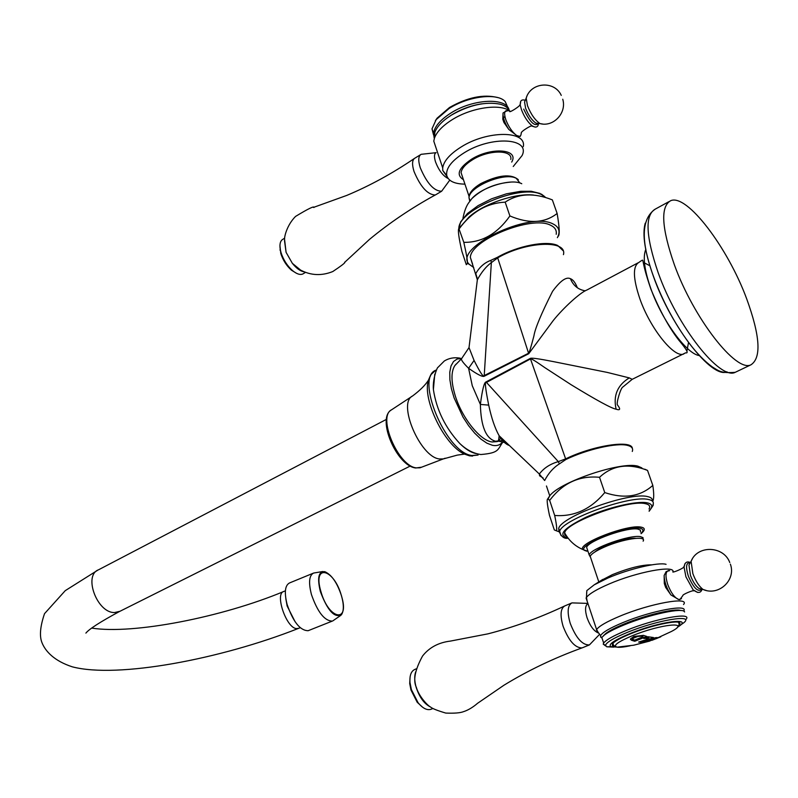 <?xml version="1.0" encoding="UTF-8"?>
<svg xmlns="http://www.w3.org/2000/svg" width="798" height="798" viewBox="0 0 798 798"><rect width="100%" height="100%" fill="white"/><g stroke="black" fill="none" stroke-linecap="round" stroke-linejoin="round"><path stroke-width="1.2" d="M750.968 364.796C736.215 372.836 693.562 318.352 674.24 264.407C661.542 227.689 660.355 206.453 670.669 200.707C686.859 193.425 727.726 247.49 746.619 298.651C760.145 335.808 761.591 357.853 750.968 364.796L735.217 372.317C720.065 380.536 677.253 326.542 658.21 272.806C645.712 236.218 644.754 214.981 655.338 209.076L668.774 201.734M461.783 358.472L461.603 358.621C460.745 359.599 463.069 362.821 468.596 368.287C477.284 374.412 482.481 377.075 484.187 376.267L528.735 353.723L553.293 320.477C563.358 307.898 580.306 292.387 587.069 289.923L637.921 262.911M495.518 441.244L497.802 440.995L497.802 441.513L495.518 441.244C485.952 438.651 480.915 426.381 480.376 404.436C482.301 389.733 484.187 382.232 486.042 381.933L530.311 358.412C531.328 357.684 539.159 358.781 553.822 361.694L607.358 372.437L629.273 377.893L632.206 379.319L622.939 386.97C620.804 387.399 616.136 403.239 617.403 404.865C620.744 409.155 620.305 410.601 616.106 409.194C613.073 395.579 617.462 385.145 629.273 377.893M631.936 379.459L685.662 352.806C688.983 353.664 686.679 349.424 678.759 340.088C669.053 327.619 659.776 310.661 650.929 289.215C639.876 257.315 644.864 259.101 640.774 261.076L639.028 262.333C632.634 265.993 632.914 278.153 639.876 298.831C650.31 328.756 674.589 358.741 683.846 353.923M492.186 441.982L503.877 440.257M501.334 437.833L497.762 441.234M496.825 441.633L492.196 441.982C480.456 440.835 462.232 418.361 455.339 396.067C451.06 382.033 450.89 371.878 454.82 365.614L456.117 364.097M461.723 358.511L457.144 359.01L453.513 361.514L451.01 365.963L449.783 372.147L449.892 379.798L451.359 388.556L454.132 397.993L462.96 417.025L468.586 425.653L474.65 433.115L480.855 439.05L486.88 443.169L492.456 445.314C497.014 446.222 500.506 444.955 502.93 441.523M460.237 358.192C454.471 357.135 449.184 358.053 444.376 360.945L437.813 367.519C437.603 366.601 432.436 378.571 433.394 389.574C436.516 409.883 445.314 427.858 459.778 443.498C465.513 449.124 470.83 452.456 475.728 453.493L476.356 453.603M433.394 389.574L434.79 374.112M285.804 598.56L287.14 606.041L295.15 621.841M308.666 630.49L308.158 630.699C300.188 630.649 293.165 621.901 287.11 604.445C284.128 592.455 284.966 585.283 289.604 582.919L313.045 573.293M469.553 343.23L469.015 347.609L474.072 360.437C480.107 372.437 483.428 377.514 484.047 375.659L528.575 353.225C529.134 353.185 530.919 347.399 533.932 335.868C535.049 328.567 541.253 313.724 552.565 291.33C560.376 280.746 566.331 276.547 570.43 278.711C573.293 285.634 578.251 289.674 585.293 290.831M509.453 445.563C505.772 444.296 502.331 441.015 499.129 435.728C494.959 428.297 491.478 418.092 488.705 405.115L480.376 404.436L472.266 385.723L468.596 368.287L474.072 360.437M476.566 286.123L477.344 279.769C481.593 272.018 486.261 266.313 491.349 262.652L497.693 257.864L497.493 257.265C517.403 245.834 546.7 240.188 557.732 245.505L563.029 250.642M577.353 287.759C575.328 282.622 573.024 279.609 570.43 278.711M484.187 376.267L491.349 262.652L490.87 260.348L497.493 257.265M477.543 279.28L475.748 273.604C479.538 267.051 484.576 262.632 490.87 260.348M472.576 264.088L470.341 257.355C470.88 239.739 532.166 215.031 550.65 225.275C554.989 227.32 556.834 230.323 556.206 234.283M473.733 267.549L469.144 264.218C452.606 248.368 529.224 210.971 553.034 223.949C559.099 226.931 560.555 231.51 557.383 237.664M463.818 242.353L458.88 228.537C457.723 229.904 458.73 237.525 461.902 251.41L466.311 264.687L467.369 263.48C467.708 261.335 466.521 254.293 463.818 242.353C481.922 242.602 497.284 233.804 509.902 215.959C528.984 223.999 544.725 223.181 557.134 213.475C559.588 227.819 559.867 235.47 557.992 236.437M557.134 213.475L552.346 199.889C534.071 192.607 518.351 193.355 505.174 202.143C486.91 203.101 471.608 211.949 459.269 228.697M509.902 215.959L505.174 202.143M533.712 195.081C515.598 192.847 483.638 203.729 468.975 217.076L458.88 228.537M519.927 183.011L516.316 178.343C504.974 171.74 469.194 186.483 469.005 197.734L470.052 200.847M469.773 201.246L469.005 197.734M518.311 179.69C510.989 173.545 498.451 174.862 480.685 183.65C473.643 187.939 469.763 192.158 469.034 196.288L469.015 197.645M469.543 199.33L469.054 197.874M510.79 159.45C512.875 149.535 488.715 149.565 472.576 159.75C465.583 164.089 461.743 168.378 461.064 172.607L469.034 196.288M462.551 177.026L461.064 172.607M511.698 162.084C519.558 149.046 491.229 146.742 471.508 159.231C458.501 168.079 455.808 174.902 463.448 179.69M513.234 166.503L522.082 155.56C530.889 137.904 491.299 135.53 464.117 152.827C451.498 160.867 445.713 168.428 446.76 175.5L442.77 170.533L442.7 167.909C443.748 161.036 449.892 154.064 461.144 146.982C487.388 130.234 526.77 130.413 523.298 146.613M464.945 184.138C454.481 183.959 448.416 181.076 446.76 175.5M447.169 176.787L442.77 170.533M510.122 111.271C500.715 103.231 471.289 107.461 451.957 119.84C442.431 125.885 436.576 132.069 434.381 138.363L434.87 132.179C436.646 127.53 440.636 122.862 446.85 118.194L451.319 115.161C469.174 105.007 485.483 101.356 500.256 104.199C504.984 105.516 508.057 107.72 509.473 110.802M507.269 110.633L503.049 112.957L502.79 119.191L503.927 122.473L508.785 129.426L516.695 135.51L520.106 136.518L520.765 135.341M436.247 148.548L433.783 141.156L434.381 138.363M446.81 175.7L445.104 173.525M434.302 138.603L434.87 132.179M481.892 103.82C471.309 105.416 461.364 109.037 452.077 114.683L451.279 115.181M434.142 137.755L433.543 133.446C434.441 126.712 440.167 119.959 450.7 113.156C472.785 98.772 506.74 97.196 509.084 110.034M503.548 118.164L504.865 116.328M507.797 107.351L505.184 101.546C497.493 92.618 468.217 96.119 449.114 108.488L436.157 119.63L432.007 128.827L433.543 133.446M433.514 134.842L432.007 128.827M435.409 120.648L437.105 118.174L449.513 107.491C467.508 97.316 483.548 94.004 497.633 97.546M448.197 178.543C443.089 175.999 438.87 170.473 435.548 161.974C433.972 156.877 434.152 153.755 436.117 152.608M435.937 152.697L421.154 154.313C418.322 155.969 418.022 160.418 420.237 167.68C426.88 183.341 434.012 191.191 441.633 191.231L449.763 180.149M436.067 194.552L435.199 195.021C427.519 194.642 420.456 186.792 414.022 171.47C411.878 164.448 412.117 160.029 414.761 158.213C392.546 173.356 369.853 185.764 346.701 195.44L313.474 207.41M284.487 240.497L286.083 252.328L284.557 239.34C284.307 236.906 286.781 225.245 295.529 216.438C308.218 208.727 314.372 205.744 313.983 207.49M303.998 271.819C300.287 271.15 296.407 268.318 292.357 263.34L286.083 252.328M284.667 238.183L283.021 239.191C280.397 240.607 279.46 243.889 280.188 249.026L281.006 252.567C283.33 259.739 287.13 265.714 292.417 270.502C296.597 273.973 300.058 275.14 302.821 273.983L303.549 273.554M296.587 273.345L291.4 270.153C286.492 265.704 282.951 260.158 280.796 253.505L279.928 245.515M523.707 109.087C529.782 122.004 534.62 126.852 538.211 123.63M506.79 443.03L497.812 440.995C498.431 441.114 498.87 439.359 499.129 435.728L539.338 474.032C543.767 468.117 550.091 463.987 558.311 461.623L565.632 458.88L565.862 459.518C587.049 449.254 617.133 442.451 627.677 445.434C631.826 446.511 633.353 448.506 632.275 451.449M488.705 405.115C485.374 388.516 484.576 380.985 486.291 382.511L530.5 358.92C530.83 358.242 535.568 361.115 544.695 367.539L571.039 384.666C596.415 400.177 611.438 408.357 616.106 409.194M543.179 478.052L539.608 475.798L539.338 474.032L544.645 480.526C548.425 473.244 553.333 467.688 559.378 463.887L565.862 459.518M486.042 381.933L558.311 461.623L559.378 463.887M546.46 485.982L549.752 495.847M641.861 467.907L637.911 466.172C621.403 461.214 560.745 481.573 549.892 495.588L547.677 498.989M644.814 469.214L647.537 470.411C628.415 462.93 612.415 465.234 599.527 477.304C579.308 475.379 562.69 483.079 549.672 500.406L548.076 498.959C546.54 498.261 547.009 503.728 549.473 515.328L554.321 529.932L556.515 530.84C557.034 528.785 556.425 523.658 554.68 515.468C574.111 516.914 590.799 509.284 604.754 492.575C624.136 499.079 640.156 496.685 652.814 485.403C654.051 493.802 654.011 499.149 652.684 501.423M559.647 531.737L558.8 531.498M549.672 500.406L554.68 515.468M599.527 477.304L604.754 492.575M647.537 470.411L652.814 485.403M559.687 532.366L559.009 531.767L558.69 528.346C561.612 516.286 629.512 491.797 647.397 496.556C651.078 497.294 652.704 498.78 652.255 501.004M565.273 533.982L564.495 533.892M566.949 536.625L564.844 535.089L564.665 532.865C565.802 522.331 628.595 499.398 645.193 503.638C649.313 504.446 650.599 506.241 649.043 509.024M643.138 539.458L642.998 537.633L640.475 536.645C630.061 534.47 591.178 548.306 589.153 554.839L586.62 547.308C588.605 540.665 627.418 526.81 637.851 529.084L640.405 530.121L640.515 532.027M586.62 547.308L587.408 549.662M589.153 554.839L590.56 557.403M635.687 538.331C627.188 537.343 601.193 546.002 595.118 551.817M598.809 581.922L590.161 556.216C591.577 553.722 596.226 550.71 604.116 547.189C622.36 538.959 647.008 535.249 643.128 541.164M590.161 556.216L590.919 558.47M601.064 580.505L612.465 574.61C629.043 567.967 642.151 564.705 651.767 564.844M602.789 579.408L594.181 584.844L607.986 578.001C629.093 568.834 658.51 561.952 666.071 564.326M594.181 584.844L586.839 590.59L586.6 593.912M673.073 571.767C674.599 564.874 636.644 571.996 608.944 584.046C596.834 589.283 589.333 593.722 586.46 597.383L587.168 601.233M598.39 632.744L596.605 629.542C599.079 626.091 606.809 621.642 619.817 616.196C650.24 603.358 690.569 596.176 683.537 604.545M669.672 570.61L666.18 571.567L664.135 575.458L664.305 583.538L665.652 587.418L670.928 594.949L678.849 599.587L681.482 598.66M683.637 611.108C689.382 603.627 651.477 610.62 622.999 622.55C609.891 628.026 602.43 632.375 600.615 635.597L600.565 636.964L601.632 637.811M603.478 635.727L605.842 633.422C609.552 630.629 615.757 627.437 624.445 623.856C645.801 614.989 675.308 608.056 680.844 610.53M684.584 611.946C683.726 607.128 649.143 614.48 623.886 625.004C614.739 628.774 608.206 632.116 604.315 635.048L601.812 637.502L602.719 640.215M679.417 625.832L683.836 622.719C694.938 613.782 656.924 620.086 627.208 632.425C613.612 638.061 606.38 642.36 605.532 645.303L603.208 644.116L603.667 643.038C606.051 639.876 613.433 635.747 625.792 630.639C654.679 618.63 692.844 611.607 686.1 619.278M603.208 644.116L605.652 645.981M605.532 645.303L606.759 646.799L613.732 647.108M616.455 647.048L611.049 646.699C607.717 644.674 613.871 640.375 629.512 633.792C659.727 621.273 695.447 616.694 677.293 627.318M614.789 646.31L612.355 645.512L612.475 643.856C614.44 641.293 620.455 637.951 630.5 633.821C653.871 624.156 684.724 618.42 679.307 624.575L678.19 625.752M633.871 636.495L643.427 635.338L646.789 636.435L634.749 641.273L631.358 640.196L630.46 638.979L633.871 636.495M645.412 639.966L648.704 637.941L643.796 638.36L647.966 636.744L653.462 637.532L641.482 642.33L638.609 642.071L645.412 639.966M647.946 640.146C646.819 640.495 656.235 636.844 657.113 637.752L653.223 639.647C647.248 641.871 644.195 642.649 644.086 641.991L647.946 640.146M660.614 636.884L656.076 638.59L671.417 631.467C691.946 620.894 660.604 624.056 632.315 635.737C617.652 641.941 612.565 645.752 617.063 647.158C619.617 647.537 623.976 647.098 630.141 645.811M660.106 636.984L660.764 636.824M646.669 636.405L634.719 641.193L630.45 639.427M632.325 639.368L633.293 638.141L637.682 636.385L641.881 636.106L637.712 636.465L633.323 638.22L632.335 639.138L634.639 640.136L642.859 636.854L641.911 636.186M643.068 636.585L641.881 636.106M642.749 641.811L651.786 638.31M653.293 637.532L651.767 638.23M648.954 638.051L643.777 638.5M642.749 641.821L638.759 642.021M643.996 642.131L653.203 639.577L657.173 637.532M646.091 641.582L655.138 638.26M652.046 639.876L655.128 638.4L646.131 641.532L652.046 639.876M598.65 633.073C594.121 631.418 590.261 626.34 587.089 617.842C584.814 610.221 585.094 605.453 587.936 603.547M587.887 603.388L571.957 602.889C567.558 605.373 566.989 612.206 570.251 623.388C576.046 638.111 582.43 645.283 589.413 644.914L599.607 634.33M564.615 605.991C539.099 618.001 513.543 627.288 487.937 633.851L450.451 641.083C438.511 642.52 429.214 647.507 422.541 656.046C415.01 669.861 412.935 680.295 416.327 687.337C418.97 696.554 427.708 705.641 430.461 706.968C432.157 708.514 437.254 710.539 445.753 713.073C454.321 713.422 460.227 712.953 463.488 711.666C471.409 709.203 478.182 702.699 477.324 703.467L503.887 685.263C527.787 670.599 553.822 658.141 581.991 647.906C574.999 647.876 568.715 640.694 563.129 626.35C559.957 615.517 560.455 608.724 564.615 605.991L571.567 603.049M581.991 647.906L582.65 647.667M415.688 671.856C414.242 676.016 414.421 681.243 416.227 687.547C419.539 697.442 424.317 703.936 430.561 707.028M416.366 668.784L414.87 669.422C411.16 671.078 409.524 675.437 409.973 682.499L411.369 689.572L418.062 702.719C422.661 708.275 426.93 710.479 430.86 709.332L431.249 709.173M422.681 707.287L417.194 702.25L410.99 690.061L409.703 683.497L410.112 676.804M701.721 589.203C698.06 592.535 693.592 588.146 688.295 576.036C685.522 566.799 686.15 562.4 690.2 562.859M736.684 371.609L735.217 372.317C720.704 373.504 718.599 370.701 712.345 366.95C704.654 361.344 696.834 353.305 688.883 342.831C674.42 323.14 662.669 301.135 653.642 276.826C640.604 241.295 641.173 218.712 655.338 209.076M645.223 223.211C642.101 234.422 644.904 252.328 653.612 276.916C671.557 327.729 712.085 378.94 726.998 371.818M645.891 249.176C642.639 256.776 644.335 270.053 650.978 289.006C662.28 320.946 687.068 354.541 699.537 355.579M686.928 351.08L688.534 342.362M643.288 262.263L650.001 265.844M472.576 456.077L469.453 455.828L464.526 454.102L470.221 455.867L478.102 455.05L471.708 455.478C445.663 452.636 414.342 376.327 436.406 370.023M435.369 370.561L431.1 374.481L428.396 380.277C425.184 385.254 419.908 390.491 412.556 395.988C397.204 402.96 420.117 456.995 439.359 458.96L443.359 458.92L457.244 455.119L464.526 454.102C444.755 445.713 422.112 399.429 428.396 380.277L430.521 375.359M412.147 396.257L391.619 409.763C377.115 416.446 398.132 466.202 416.247 467.867L420.017 467.798L445.154 458.212M391.319 409.963C376.337 418.571 396.885 466.102 415.728 467.987L421.603 467.199M119.999 611.268L114.543 612.545C97.147 613.113 83.092 575.278 98.573 569.782L386.412 419.389M91.83 628.116C133.256 634.629 222.223 617.223 283.869 591.448C274.542 593.293 286.153 627.866 296.397 628.595L298.642 628.325M308.158 630.699L332.317 621.093C324.547 620.954 317.584 612.106 311.449 594.56C308.397 582.52 309.115 575.358 313.604 573.054L322.841 571.508M340.955 615.258L332.786 620.904M341.524 595.946C343.928 604.585 343.928 610.809 341.534 614.61C334.591 618.38 327.529 610.679 320.347 591.498C317.075 577.802 318.562 571.188 324.786 571.667C331.629 574.7 337.205 582.779 341.514 595.916M341.464 595.887C350.162 623.677 328.716 619.886 320.876 591.438C312.377 563.009 334.093 568.555 341.464 595.887M528.735 353.723L497.693 257.864C526.121 241.245 567.597 239.609 563.438 254.652M458.78 228.567L458.83 228.158C459.129 209.226 522.391 183.43 541.692 194.702L545.283 197.186M469.862 201.136L471.917 198.552C481.892 186.981 511.747 178.104 521.762 183.73M517.782 136.079C519.987 136.897 521.124 135.909 521.194 133.116L521.383 133.017C520.027 132.039 531.787 124.737 531.847 126.044L535.259 127.111M508.107 110.912C504.466 109.845 503.688 112.747 505.782 119.63C508.625 126.922 512.266 132.219 516.695 135.51M509.633 111.511C509.603 112.877 521.313 105.426 520.027 104.368L521.553 109.885C524.226 116.807 527.707 122.084 531.987 125.715C535.897 128.039 538.071 127.301 538.51 123.5M508.785 129.426C504.595 122.702 502.68 117.216 503.049 112.957M525.284 100.299C521.792 99.221 520.136 100.548 520.306 104.269L520.655 101.785M525.064 100.837L524.555 102.044L525.633 108.329C528.485 115.471 531.967 120.428 536.076 123.211L538.58 123.461M538.042 123.401L540.037 123.6C535.099 120.259 530.909 114.294 527.478 105.685L526.181 98.144L525.174 100.578M561.263 95.381C554.46 80.289 530.66 82.144 526.181 98.144L526.79 96.518M562.74 99.231C566.949 112.877 553.473 127.331 540.037 123.6L542.77 124.039M530.311 358.412L565.632 458.88C593.034 445.454 631.876 439.538 632.335 448.386M649.133 511.239C652.764 506.231 654.031 504.127 652.924 504.915C654.16 502.151 652.664 500.346 648.425 499.488C630.56 494.8 562.61 519.269 559.657 531.269L560.994 535.478M649.123 510.87C653.193 506.64 652.505 503.957 647.058 502.8C636.495 500.695 607.208 507.598 585.782 517.333C563.268 528.396 557.343 535.308 568.026 538.091M641.093 533.682L642.34 532.505C645.293 529.603 644.834 527.797 640.984 527.109C627.667 524.176 578.011 543.298 582.65 549.433L586.67 551.189M641.003 533.443C643.916 530.63 643.507 528.894 639.797 528.226C623.557 525.054 568.116 549.652 587.767 551.089L587.887 551.099M656.944 638.43L653.223 639.647M670.928 594.949C666.579 588.246 664.315 581.742 664.135 575.458M668.684 570.5C665.462 571.448 665.143 576.096 667.717 584.445C670.988 592.884 674.699 597.931 678.849 599.587M684.923 563.687L684.076 567.179L685.921 576.814L693.701 590.879C693.552 589.812 681.981 594.67 682.849 595.607L679.826 599.657M697.582 592.435L693.901 590.261C698.021 593.423 700.754 593.084 702.1 589.243M690.15 562.959L688.963 565.014L690.43 575.318C692.794 581.582 695.637 585.961 698.958 588.455L703.128 589.503C699.148 586.51 695.726 581.233 692.873 573.682L691.098 561.303L692.265 559.029M706.18 590.45L703.128 589.503C718.699 596.415 736.285 580.006 730.379 564.156M503.219 441.603C497.334 449.414 499.957 452.925 480.875 454.521C473.414 453.464 466.381 449.783 459.778 443.498M410.242 466.042L119.092 611.717C100.119 621.991 89.057 629.113 85.895 633.103M300.198 627.707L298.243 628.495C220.976 659.048 117.665 678.689 72.369 666.849C54.254 660.993 45.316 651.258 41.915 642.52C39.331 635.946 40.199 626.32 44.538 613.642L65.256 590.65L97.595 570.291M283.869 591.448L285.395 590.829M477.344 279.779L469.015 347.609L461.603 358.621L454.82 365.614M470.341 257.355L477.344 279.769M469.144 264.218L467.369 263.48M541.323 194.054L544.705 196.637M458.93 228.457L460.655 221.874L467.419 213.535L478.122 205.615L491.608 198.802L506.371 193.834L520.695 191.301L531.239 191.271L540.146 193.475M462.94 218.363C464.286 211.4 466.202 206.223 468.685 202.822L471.917 198.552C482.361 188.817 495.438 183.321 511.159 182.064M433.783 141.156L442.7 167.909M437.105 118.174L436.157 119.63M435.439 194.931L441.633 191.231M414.99 158.104L420.496 154.722M292.357 263.34L300.587 270.083C310.871 275.539 321.604 276.018 332.776 271.549C350.871 259.53 342.671 262.901 344.886 262.153L369.354 239.51C389.304 222.971 411.249 208.138 435.199 195.021M302.821 273.983L305.444 272.417M291.4 270.153L292.417 270.502M280.038 250.213L280.188 249.026M549.892 495.588L548.076 498.959M558.69 528.346L559.657 531.269C558.56 530.151 561.263 539.239 567.458 538.271L568.226 538.351M556.515 530.84L559.009 531.767M564.665 532.865C568.844 540.475 574.839 546.002 582.65 549.433L587.966 551.318M586.839 590.59L586.46 597.383M596.605 629.542L586.081 597.971M596.365 629.971L600.615 635.597M601.991 637.253L600.565 636.964M605.842 633.422L604.315 635.048M603.667 643.038L601.812 637.502M611.049 646.699L606.759 646.799M679.307 624.575L678.529 622.35M613.113 643.098C612.754 644.834 614.071 646.18 617.063 647.158L633.752 645.193L649.961 641.003M651.926 640.325L660.784 636.814M582.311 647.806L589.413 644.914M409.703 683.497L409.973 682.499M417.194 702.25L418.062 702.719M430.86 709.332L432.895 708.504M672.764 571.877C672.694 572.994 684.365 567.976 683.537 566.999L684.076 567.179C684.664 562.54 686.769 560.994 690.39 562.54M689.981 563.248L691.098 561.303C697.392 544.874 723.656 545.712 729.781 562.55"/></g></svg>
